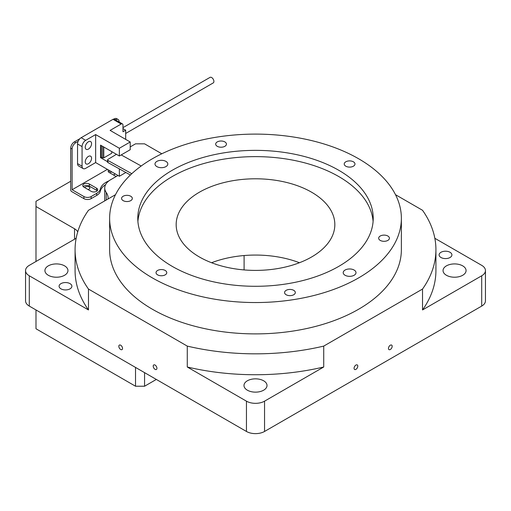 <?xml version="1.0" encoding="UTF-8"?>
<svg xmlns="http://www.w3.org/2000/svg" width="511" height="511" viewBox="0 0 511 511"><rect width="100%" height="100%" fill="white"/><g stroke="black" fill="none" stroke-linecap="round" stroke-linejoin="round"><path stroke-width="0.77" d="M355.931 369.351A2.625 1.514 120 0 0 357.649 367.039A2.625 1.514 120 0 0 357.246 364.937A2.625 1.514 120 0 0 355.931 365.065A2.625 1.514 120 0 0 354.219 367.377A2.625 1.514 120 0 0 354.621 369.479A2.625 1.514 120 0 0 355.931 369.351M390.315 349.498A2.625 1.514 120 0 0 392.033 347.186A2.625 1.514 120 0 0 391.63 345.085A2.625 1.514 120 0 0 390.315 345.219A2.625 1.514 120 0 0 388.603 347.531A2.625 1.514 120 0 0 389.005 349.633A2.625 1.514 120 0 0 390.315 349.498M120.685 345.219A2.625 1.514 -120 0 0 119.37 345.085A2.625 1.514 -120 0 0 118.967 347.186A2.625 1.514 -120 0 0 120.685 349.498A2.625 1.514 -120 0 0 121.995 349.633A2.625 1.514 -120 0 0 122.397 347.531A2.625 1.514 -120 0 0 120.685 345.219M155.069 365.065A2.625 1.514 -120 0 0 153.754 364.937A2.625 1.514 -120 0 0 153.351 367.039A2.625 1.514 -120 0 0 155.069 369.351A2.625 1.514 -120 0 0 156.379 369.479A2.625 1.514 -120 0 0 156.781 367.377A2.625 1.514 -120 0 0 155.069 365.065M111.864 171.939A2.625 1.514 0 0 0 110.025 172.974M87.956 189.479A2.625 1.514 0 0 0 89.827 188.029A2.625 1.514 0 0 0 89.061 186.962A2.625 1.514 0 0 0 84.692 187.594M387.843 236.018A5.372 3.104 0 0 0 381.985 235.347A5.372 3.104 0 0 0 378.67 238.215A5.372 3.104 0 0 0 380.241 240.406A5.372 3.104 0 0 0 386.099 241.077A5.372 3.104 0 0 0 389.42 238.215A5.372 3.104 0 0 0 387.843 236.018M293.742 290.35A5.372 3.104 0 0 0 287.885 289.673A5.372 3.104 0 0 0 284.57 292.541A5.372 3.104 0 0 0 286.141 294.738A5.372 3.104 0 0 0 291.998 295.409A5.372 3.104 0 0 0 295.32 292.541A5.372 3.104 0 0 0 293.742 290.35M165.2 270.46A5.372 3.104 0 0 0 159.343 269.789A5.372 3.104 0 0 0 156.027 272.657A5.372 3.104 0 0 0 157.599 274.848A5.372 3.104 0 0 0 163.456 275.525A5.372 3.104 0 0 0 166.771 272.657A5.372 3.104 0 0 0 165.2 270.46M130.759 196.25A5.372 3.104 0 0 0 124.901 195.572A5.372 3.104 0 0 0 121.58 198.44A5.372 3.104 0 0 0 123.157 200.638A5.372 3.104 0 0 0 129.015 201.308A5.372 3.104 0 0 0 132.33 198.44A5.372 3.104 0 0 0 130.759 196.25M224.859 141.917A5.372 3.104 0 0 0 219.002 141.247A5.372 3.104 0 0 0 215.68 144.115A5.372 3.104 0 0 0 217.258 146.306A5.372 3.104 0 0 0 223.115 146.983A5.372 3.104 0 0 0 226.43 144.115A5.372 3.104 0 0 0 224.859 141.917M353.401 161.808A5.372 3.104 0 0 0 347.544 161.131A5.372 3.104 0 0 0 344.229 163.999A5.372 3.104 0 0 0 345.8 166.196A5.372 3.104 0 0 0 351.657 166.867A5.372 3.104 0 0 0 354.973 163.999A5.372 3.104 0 0 0 353.401 161.808M165.922 161.387A6.4 3.692 0 0 0 158.953 160.588A6.4 3.692 0 0 0 154.999 163.999A6.4 3.692 0 0 0 156.877 166.612A6.4 3.692 0 0 0 163.846 167.41A6.4 3.692 0 0 0 167.8 163.999A6.4 3.692 0 0 0 165.922 161.387M354.123 270.044A6.4 3.692 0 0 0 347.154 269.246A6.4 3.692 0 0 0 343.2 272.657A6.4 3.692 0 0 0 345.078 275.269A6.4 3.692 0 0 0 352.047 276.068A6.4 3.692 0 0 0 356.001 272.657A6.4 3.692 0 0 0 354.123 270.044M64.584 265.867A11.517 6.649 0 0 0 52.033 264.423A11.517 6.649 0 0 0 44.923 270.568A11.517 6.649 0 0 0 48.296 275.269A11.517 6.649 0 0 0 60.847 276.713A11.517 6.649 0 0 0 67.957 270.568A11.517 6.649 0 0 0 64.584 265.867M70.013 283.624A6.4 3.692 0 0 0 63.045 282.826A6.4 3.692 0 0 0 59.091 286.237A6.4 3.692 0 0 0 60.969 288.849A6.4 3.692 0 0 0 67.937 289.654A6.4 3.692 0 0 0 71.891 286.237A6.4 3.692 0 0 0 70.013 283.624M450.031 252.281A6.4 3.692 0 0 0 443.063 251.482A6.4 3.692 0 0 0 439.109 254.893A6.4 3.692 0 0 0 440.987 257.506A6.4 3.692 0 0 0 447.955 258.31A6.4 3.692 0 0 0 451.909 254.893A6.4 3.692 0 0 0 450.031 252.281M462.704 265.867A11.517 6.649 0 0 0 450.153 264.423A11.517 6.649 0 0 0 443.043 270.568A11.517 6.649 0 0 0 446.416 275.269A11.517 6.649 0 0 0 458.967 276.713A11.517 6.649 0 0 0 466.077 270.568A11.517 6.649 0 0 0 462.704 265.867M263.644 380.791A11.517 6.649 0 0 0 251.093 379.347A11.517 6.649 0 0 0 243.983 385.492A11.517 6.649 0 0 0 247.356 390.193A11.517 6.649 0 0 0 259.907 391.637A11.517 6.649 0 0 0 267.017 385.492A11.517 6.649 0 0 0 263.644 380.791M311.595 192.206A79.333 45.805 0 0 0 225.14 182.28A79.333 45.805 0 0 0 176.167 224.597A79.333 45.805 0 0 0 199.405 256.982A79.333 45.805 0 0 0 285.86 266.914A79.333 45.805 0 0 0 334.833 224.597A79.333 45.805 0 0 0 311.595 192.206M299.446 262.731A79.333 45.805 0 0 0 211.554 262.731M338.742 170.265A117.722 67.969 0 0 0 210.449 155.536A117.722 67.969 0 0 0 137.778 218.325A117.722 67.969 0 0 0 172.258 266.384A117.722 67.969 0 0 0 300.551 281.12A117.722 67.969 0 0 0 373.222 218.325A117.722 67.969 0 0 0 338.742 170.265M373.1 221.461A117.722 67.969 0 0 0 338.742 176.538A117.722 67.969 0 0 0 212.972 161.221A117.722 67.969 0 0 0 137.9 221.461M109.629 218.325L109.629 249.668A145.871 84.219 0 0 0 152.355 309.225A145.871 84.219 0 0 0 311.32 327.481A145.871 84.219 0 0 0 401.371 249.668L401.371 218.325A145.871 84.219 0 0 0 358.645 158.774A145.871 84.219 0 0 0 199.68 140.519A145.871 84.219 0 0 0 109.629 218.325A145.871 84.219 0 0 0 152.355 277.882A145.871 84.219 0 0 0 311.32 296.137A145.871 84.219 0 0 0 401.371 218.325M76.209 238.037A12.794 7.39 180 0 1 74.536 239.225L29.299 265.343A12.794 7.39 0 0 0 25.55 270.568L25.55 300.864A12.794 7.39 0 0 0 29.299 306.089L246.449 431.463A12.794 7.39 0 0 0 264.551 431.463L481.701 306.089A12.794 7.39 0 0 0 485.45 300.864L485.45 270.568A12.794 7.39 0 0 0 481.701 265.343L434.842 238.292M108.07 198.964A25.595 14.774 0 0 0 108.121 198.044A25.595 14.774 0 0 0 106.243 192.481A20.472 11.823 180 0 1 104.736 188.029A20.472 11.823 180 0 1 110.734 179.674L117.99 175.477M25.55 270.568A12.794 7.39 0 0 0 29.299 275.793L88.473 309.953L88.473 289.06L187.275 346.1L187.275 367L246.449 401.167A12.794 7.39 0 0 0 264.551 401.167L323.725 367L323.725 346.1L422.527 289.06L422.527 309.953L481.701 275.793A12.794 7.39 0 0 0 485.45 270.568M422.527 289.06A180.421 104.167 0 0 0 435.921 249.668A180.421 104.167 0 0 0 422.527 210.283L395.508 194.685M161.795 153.779L144.568 143.834L135.524 143.834L130.209 146.906M70.703 181.258L35.994 201.296L35.994 261.479M35.994 309.953L35.994 328.765L135.524 386.227L135.524 367.415M35.994 206.521L74.536 228.775A12.794 7.39 180 0 1 77.736 231.853M115.492 194.685L88.473 210.283A180.421 104.167 0 0 0 75.079 249.668A180.421 104.167 0 0 0 88.473 289.06M187.275 346.1A180.421 104.167 0 0 0 323.725 346.1M75.079 249.668L75.079 270.568A180.421 104.167 0 0 0 88.473 309.953M113.289 174.858A2.625 1.514 0 0 0 115.077 173.797M422.527 309.953A180.421 104.167 0 0 0 435.921 270.568L435.921 249.668M187.275 367A180.421 104.167 0 0 0 323.725 367M156.334 379.437L144.568 386.227L144.568 372.64M244.098 269.923L244.098 255.538M144.568 386.227L135.524 386.227M88.403 149.097A4.478 2.587 120 0 0 91.328 145.15A4.478 2.587 120 0 0 90.645 141.566A4.478 2.587 120 0 0 88.403 141.783A4.478 2.587 120 0 0 85.478 145.731A4.478 2.587 120 0 0 86.167 149.321A4.478 2.587 120 0 0 88.403 149.097M88.403 163.724A4.478 2.587 120 0 0 91.328 159.777A4.478 2.587 120 0 0 90.645 156.194A4.478 2.587 120 0 0 88.403 156.411A4.478 2.587 120 0 0 85.478 160.358A4.478 2.587 120 0 0 86.167 163.948A4.478 2.587 120 0 0 88.403 163.724M125.68 133.467L213.24 82.916A3.2 1.846 -120 0 0 213.732 80.348A3.2 1.846 -120 0 0 211.637 77.531A3.2 1.846 -120 0 0 210.04 77.372L122.966 127.641M130.407 175.005L107.955 162.568A1.278 0.741 180 0 1 107.559 162.032L107.559 159.943A1.278 0.741 0 0 1 107.917 159.432L116.431 154.309L111.749 151.607L111.749 153.281L103.784 157.873L102.698 157.873L101.434 157.145L100.526 157.669L100.526 145.13L119.35 155.996L130.209 149.723L130.209 141.994L110.121 130.394L121.158 124.026L113.014 119.325A2.561 1.476 -60 0 1 114.298 119.197L122.436 123.898A2.561 1.476 120 0 0 121.158 124.026M107.559 161.725L100.526 157.669M103.784 157.873L103.784 147.008M77.544 163.622L82.073 166.235A5.116 2.957 120 0 0 83.133 168.579L78.605 165.966A5.116 2.957 -60 0 1 77.544 163.622L77.544 143.981A5.116 2.957 -60 0 1 81.166 137.708L113.014 119.325M81.166 137.708L85.688 140.321L95.64 134.578L95.64 162.575L85.688 168.323A5.116 2.957 120 0 1 83.133 168.579M130.209 141.994L119.35 148.26L95.64 134.578M95.64 162.575L119.35 176.263L125.878 172.494M119.35 168.879L119.35 176.263M119.35 148.26L119.35 155.996M101.434 157.145L101.434 145.654M102.698 157.873L102.698 146.382M122.436 123.898A2.561 1.476 120 0 1 122.966 125.067L122.966 131.755L125.68 130.19L122.966 128.619M125.68 130.19L125.68 139.382M82.073 166.235L82.073 146.593L77.544 143.981M85.688 140.321A5.116 2.957 120 0 0 82.073 146.593M141.202 165.998L121.209 154.922M107.559 159.943A1.278 0.741 0 0 0 107.955 160.48L131.8 173.689M105.579 184.669A20.472 11.823 -0 0 0 100.328 191.165A12.794 7.39 180 0 1 96.688 195.445L91.156 198.638A5.116 2.957 180 0 1 83.913 198.638L71.61 191.536A1.278 0.741 -120 0 1 70.703 189.971L70.703 148.177A5.116 2.957 -60 0 1 74.325 141.911L75.737 142.729A5.116 2.957 120 0 0 72.115 148.995L72.115 189.741L83.913 196.55A5.116 2.957 -0 0 0 91.156 196.55L91.156 198.638M96.688 195.445L96.688 193.356L91.156 196.55M110.312 171.044A3.839 2.216 -0 0 0 108.581 172.003M97.25 190.807A3.839 2.216 -0 0 0 96.579 190.284L89.342 186.106A3.839 2.216 -0 0 0 83.242 186.624M119.165 122.008L119.165 121.829A5.116 2.957 120 0 0 118.105 119.485A5.116 2.957 120 0 0 115.55 119.74L113.87 119.076M79.94 138.666L74.325 141.911M114.138 118.922A5.116 2.957 -60 0 1 116.693 118.673L118.105 119.485M78.145 141.336L75.737 142.729M107.406 169.371L72.115 189.741M108.498 169.997A3.839 2.216 -0 0 0 108.128 170.955A3.839 2.216 -0 0 0 109.252 172.52L116.182 176.525M96.579 188.195L89.342 184.017A3.839 2.216 -0 0 0 85.158 183.532A3.839 2.216 -0 0 0 82.788 185.582A3.839 2.216 -0 0 0 83.913 187.147L91.156 191.325A3.839 2.216 -0 0 0 95.333 191.81A3.839 2.216 -0 0 0 97.703 189.76A3.839 2.216 -0 0 0 96.579 188.195L96.579 190.284M96.688 193.356A12.794 7.39 -0 0 0 100.328 189.076L100.328 191.165M108.849 180.92A20.472 11.823 -0 0 0 100.328 189.076M106.243 200.025L106.243 192.481M29.299 275.793L29.299 306.089M246.449 401.167L246.449 431.463M264.551 401.167L264.551 431.463M481.701 275.793L481.701 306.089M74.536 228.775L74.536 239.225M107.955 160.48L107.955 162.568M83.913 198.638L83.913 196.55M72.115 148.995L70.703 148.177M89.342 186.106L89.342 184.017M104.736 200.893L104.736 188.029"/></g></svg>
